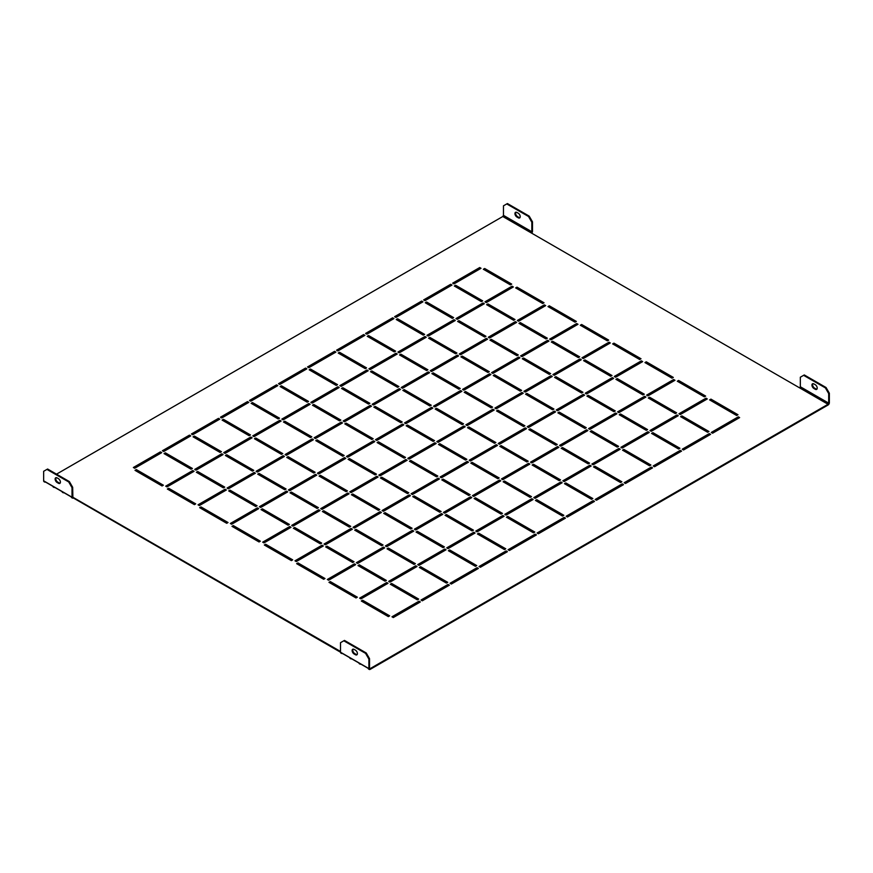 <?xml version="1.0" encoding="UTF-8"?>
<svg xmlns="http://www.w3.org/2000/svg" width="873" height="873" viewBox="0 0 873 873"><rect width="100%" height="100%" fill="white"/><g stroke="black" fill="none" stroke-linecap="round" stroke-linejoin="round"><path stroke-width="1.31" d="M69.382 481.59L72.677 487.298L72.012 487.68L72.012 497.206L43.65 480.827L43.65 471.3L46.946 469.401L68.716 481.961L69.382 481.59L47.611 469.019L46.946 469.401M72.012 487.68L68.716 481.961M57.105 477.924L58.426 478.688A2.794 1.615 60 0 1 60.259 481.154A2.794 1.615 60 0 1 59.822 483.402A2.794 1.615 60 0 1 58.426 483.26L57.105 482.496A2.794 1.615 60 0 1 55.283 480.03A2.794 1.615 60 0 1 55.708 477.793A2.794 1.615 60 0 1 57.105 477.924M72.677 487.298L72.874 497.25L340.514 651.454M60.117 483.14A2.794 1.615 60 0 1 59.091 482.878L57.771 482.114A2.794 1.615 60 0 1 56.047 479.954A2.794 1.615 60 0 1 56.079 477.673M803.618 375.325L804.284 374.943L826.054 387.514L829.35 393.221L828.695 393.603L825.389 387.896L803.618 375.325L800.323 377.223L800.323 386.75L799.668 387.896L502.804 216.504L56.516 474.159M366.245 652.982L344.475 640.411L343.809 640.793L365.58 653.364L366.245 652.982L369.541 658.689L368.886 659.071L368.886 668.598A1.866 1.08 -60 0 0 369.268 669.449A1.866 1.08 -60 0 0 370.196 669.362L828.03 405.028A1.866 1.08 -60 0 0 829.35 402.748L829.35 393.221M812.883 383.673A2.794 1.615 -120 0 0 812.85 385.953A2.794 1.615 -120 0 0 814.574 388.125L815.895 388.878A2.794 1.615 -120 0 0 816.921 389.14M369.541 658.689L369.541 668.216L370.196 668.598L828.03 404.275L828.695 403.13L828.695 393.603M813.909 383.934A2.794 1.615 -120 0 0 812.512 383.793A2.794 1.615 -120 0 0 812.086 386.03A2.794 1.615 -120 0 0 813.909 388.496L815.229 389.26A2.794 1.615 -120 0 0 816.637 389.402A2.794 1.615 -120 0 0 817.063 387.154A2.794 1.615 -120 0 0 815.229 384.687L813.909 383.934M681.911 415.886L680.591 416.65L707.632 432.266L708.952 431.502L681.911 415.886L681.911 416.65L708.298 431.884M710.938 399.125L709.618 399.889L736.659 415.504L737.98 414.74L710.938 399.125L710.938 399.889L737.325 415.122M683.559 449.977L710.6 434.361L709.28 433.597L682.239 449.213L683.559 449.977M712.586 433.215L739.627 417.6L738.307 416.836L711.266 432.451L712.586 433.215M653.211 465.975L654.532 466.739L681.573 451.123L680.263 450.359L653.211 465.975M624.184 482.736L625.505 483.489L652.546 467.873L651.236 467.12L624.184 482.736M595.157 499.487L596.477 500.251L623.529 484.635L622.209 483.871L595.157 499.487M566.13 516.249L567.45 517.012L594.502 501.397L593.182 500.633L566.13 516.249M537.102 533.01L538.423 533.763L565.475 518.147L564.154 517.394L537.102 533.01M508.075 549.761L509.396 550.525L536.448 534.909L535.127 534.145L508.075 549.761M479.048 566.522L480.368 567.286L507.42 551.671L506.1 550.907L479.048 566.522M450.021 583.284L451.341 584.048L478.393 568.432L477.073 567.668L450.021 583.284M420.993 600.046L422.314 600.799L449.366 585.183L448.045 584.43L420.993 600.046M391.966 616.796L393.286 617.56L420.339 601.944L419.018 601.181L391.966 616.796M678.943 413.791L680.263 414.555L707.305 398.939L705.984 398.175L678.943 413.791M649.916 430.553L651.236 431.317L678.277 415.701L676.957 414.937L649.916 430.553M620.889 447.314L622.209 448.067L649.25 432.451L647.93 431.699L620.889 447.314M591.861 464.065L593.182 464.829L620.223 449.213L618.902 448.449L591.861 464.065M562.834 480.827L564.154 481.59L591.196 465.975L589.875 465.211L562.834 480.827M533.807 497.588L535.127 498.352L562.168 482.736L560.848 481.972L533.807 497.588M504.78 514.339L506.1 515.103L533.141 499.487L531.832 498.723L504.78 514.339M475.752 531.1L477.073 531.864L504.114 516.249L502.804 515.485L475.752 531.1M446.725 547.862L448.045 548.626L475.098 533.01L473.777 532.246L446.725 547.862M417.698 564.624L419.018 565.377L446.07 549.761L444.75 549.008L417.698 564.624M388.671 581.374L389.991 582.138L417.043 566.522L415.723 565.759L388.671 581.374M359.643 598.136L360.964 598.9L388.016 583.284L386.695 582.52L359.643 598.136M646.609 395.131L647.93 395.895L674.982 380.279L673.661 379.515L646.609 395.131M617.582 411.892L618.902 412.656L645.955 397.04L644.634 396.277L617.582 411.892M588.566 428.643L589.875 429.407L616.927 413.791L615.607 413.027L588.566 428.643M559.538 445.405L560.848 446.168L587.9 430.553L586.58 429.789L559.538 445.405M530.511 462.166L531.832 462.93L558.873 447.314L557.552 446.55L530.511 462.166M501.484 478.928L502.804 479.681L529.846 464.065L528.525 463.312L501.484 478.928M472.457 495.678L473.777 496.442L500.818 480.827L499.498 480.063L472.457 495.678M443.429 512.44L444.75 513.204L471.791 497.588L470.471 496.824L443.429 512.44M414.402 529.202L415.723 529.955L442.764 514.339L441.443 513.586L414.402 529.202M385.375 545.952L386.695 546.716L413.737 531.1L412.416 530.337L385.375 545.952M356.348 562.714L357.668 563.478L384.709 547.862L383.4 547.098L356.348 562.714M327.32 579.476L328.641 580.239L355.682 564.624L354.373 563.86L327.32 579.476M614.286 376.47L615.607 377.234L642.659 361.618L641.339 360.855L614.286 376.47M585.259 393.221L586.58 393.985L613.632 378.369L612.311 377.605L585.259 393.221M556.232 409.983L557.552 410.746L584.604 395.131L583.284 394.367L556.232 409.983M527.205 426.744L528.525 427.508L555.577 411.892L554.257 411.128L527.205 426.744M498.177 443.506L499.498 444.259L526.55 428.643L525.23 427.89L498.177 443.506M469.15 460.257L470.471 461.02L497.523 445.405L496.202 444.641L469.15 460.257M440.123 477.018L441.443 477.782L468.495 462.166L467.175 461.402L440.123 477.018M411.107 493.78L412.416 494.544L439.468 478.928L438.148 478.164L411.107 493.78M382.079 510.53L383.4 511.294L410.441 495.678L409.121 494.915L382.079 510.53M353.052 527.292L354.373 528.056L381.414 512.44L380.093 511.676L353.052 527.292M324.025 544.054L325.345 544.817L352.386 529.202L351.066 528.438L324.025 544.054M294.998 560.815L296.318 561.568L323.359 545.952L322.039 545.199L294.998 560.815M581.964 357.81L583.284 358.563L610.325 342.947L609.016 342.194L581.964 357.81M552.936 374.561L554.257 375.325L581.309 359.709L579.988 358.945L552.936 374.561M523.909 391.322L525.23 392.086L552.282 376.47L550.961 375.706L523.909 391.322M494.882 408.084L496.202 408.837L523.254 393.221L521.934 392.468L494.882 408.084M465.855 424.835L467.175 425.598L494.227 409.983L492.907 409.219L465.855 424.835M436.827 441.596L438.148 442.36L465.2 426.744L463.879 425.98L436.827 441.596M407.8 458.358L409.121 459.122L436.173 443.506L434.852 442.742L407.8 458.358M378.773 475.119L380.093 475.872L407.145 460.257L405.825 459.504L378.773 475.119M349.746 491.87L351.066 492.634L378.118 477.018L376.798 476.254L349.746 491.87M320.718 508.632L322.039 509.396L349.091 493.78L347.77 493.016L320.718 508.632M291.691 525.393L293.012 526.146L320.064 510.53L318.743 509.777L291.691 525.393M262.675 542.144L263.984 542.908L291.036 527.292L289.716 526.528L262.675 542.144M549.641 339.139L550.961 339.903L578.002 324.287L576.682 323.523L549.641 339.139M520.614 355.9L521.934 356.664L548.975 341.048L547.655 340.284L520.614 355.9M491.586 372.662L492.907 373.426L519.948 357.81L518.627 357.046L491.586 372.662M462.559 389.413L463.879 390.176L490.921 374.561L489.6 373.797L462.559 389.413M433.532 406.174L434.852 406.938L461.893 391.322L460.584 390.558L433.532 406.174M404.505 422.936L405.825 423.7L432.877 408.084L431.557 407.32L404.505 422.936M375.477 439.697L376.798 440.45L403.85 424.835L402.529 424.082L375.477 439.697M346.45 456.448L347.77 457.212L374.823 441.596L373.502 440.832L346.45 456.448M317.423 473.21L318.743 473.974L345.795 458.358L344.475 457.594L317.423 473.21M288.396 489.971L289.716 490.735L316.768 475.119L315.448 474.355L288.396 489.971M259.368 506.722L260.689 507.486L287.741 491.87L286.42 491.106L259.368 506.722M230.341 523.484L231.661 524.247L258.714 508.632L257.393 507.868L230.341 523.484M517.318 320.478L518.627 321.242L545.68 305.626L544.359 304.863L517.318 320.478M488.291 337.24L489.6 338.004L516.652 322.388L515.332 321.624L488.291 337.24M459.263 354.001L460.584 354.754L487.625 339.139L486.305 338.386L459.263 354.001M430.236 370.752L431.557 371.516L458.598 355.9L457.277 355.136L430.236 370.752M401.209 387.514L402.529 388.278L429.571 372.662L428.25 371.898L401.209 387.514M372.182 404.275L373.502 405.028L400.543 389.413L399.223 388.66L372.182 404.275M343.154 421.026L344.475 421.79L371.516 406.174L370.196 405.41L343.154 421.026M314.127 437.788L315.448 438.552L342.489 422.936L341.168 422.172L314.127 437.788M285.1 454.549L286.42 455.313L313.462 439.697L312.152 438.933L285.1 454.549M256.073 471.3L257.393 472.064L284.434 456.448L283.125 455.684L256.073 471.3M227.045 488.062L228.366 488.825L255.418 473.21L254.098 472.446L227.045 488.062M198.018 504.823L199.339 505.587L226.391 489.971L225.07 489.207L198.018 504.823M484.984 301.818L486.305 302.582L513.357 286.966L512.036 286.202L484.984 301.818M455.957 318.58L457.277 319.332L484.329 303.717L483.009 302.964L455.957 318.58M426.93 335.33L428.25 336.094L455.302 320.478L453.982 319.714L426.93 335.33M397.902 352.092L399.223 352.856L426.275 337.24L424.955 336.476L397.902 352.092M368.886 368.853L370.196 369.617L397.248 354.001L395.927 353.238L368.886 368.853M339.859 385.604L341.168 386.368L368.22 370.752L366.9 369.988L339.859 385.604M310.832 402.366L312.152 403.13L339.193 387.514L337.873 386.75L310.832 402.366M281.804 419.127L283.125 419.891L310.166 404.275L308.846 403.512L281.804 419.127M252.777 435.889L254.098 436.642L281.139 421.026L279.818 420.273L252.777 435.889M223.75 452.64L225.07 453.403L252.111 437.788L250.791 437.024L223.75 452.64M194.723 469.401L196.043 470.165L223.084 454.549L221.764 453.785L194.723 469.401M165.695 486.163L167.016 486.916L194.057 471.3L192.737 470.547L165.695 486.163M452.661 283.158L453.982 283.911L481.034 268.295L479.714 267.542L452.661 283.158M423.634 299.908L424.955 300.672L452.007 285.056L450.686 284.292L423.634 299.908M394.607 316.67L395.927 317.434L422.979 301.818L421.659 301.054L394.607 316.67M365.58 333.431L366.9 334.195L393.952 318.58L392.632 317.816L365.58 333.431M336.552 350.193L337.873 350.946L364.925 335.33L363.605 334.577L336.552 350.193M307.525 366.944L308.846 367.708L335.898 352.092L334.577 351.328L307.525 366.944M278.498 383.705L279.818 384.469L306.87 368.853L305.55 368.09L278.498 383.705M249.471 400.467L250.791 401.22L277.843 385.604L276.523 384.851L249.471 400.467M220.454 417.218L221.764 417.981L248.816 402.366L247.496 401.602L220.454 417.218M191.427 433.979L192.737 434.743L219.789 419.127L218.468 418.363L191.427 433.979M162.4 450.741L163.72 451.505L190.761 435.889L189.441 435.125L162.4 450.741M133.373 467.491L134.693 468.255L161.734 452.64L160.414 451.876L133.373 467.491M679.925 448.264L652.884 432.648L651.564 433.412L678.605 449.028L679.925 448.264M650.898 465.025L623.857 449.409L622.536 450.162L649.577 465.778L650.898 465.025M621.871 481.776L594.829 466.16L593.509 466.924L620.55 482.54L621.871 481.776M592.843 498.538L565.802 482.922L564.482 483.686L591.534 499.301L592.843 498.538M563.827 515.299L536.775 499.683L535.455 500.447L562.507 516.063L563.827 515.299M534.8 532.05L507.748 516.434L506.427 517.198L533.479 532.814L534.8 532.05M505.773 548.811L478.72 533.196L477.4 533.96L504.452 549.575L505.773 548.811M476.745 565.573L449.693 549.957L448.373 550.721L475.425 566.337L476.745 565.573M447.718 582.335L420.666 566.719L419.346 567.472L446.398 583.088L447.718 582.335M418.691 599.085L391.639 583.47L390.318 584.233L417.37 599.849L418.691 599.085M389.664 615.847L362.611 600.231L361.291 600.995L388.343 616.611L389.664 615.847M705.657 396.08L678.605 380.464L677.284 381.228L704.336 396.844L705.657 396.08M676.63 412.842L649.577 397.226L648.268 397.99L675.309 413.606L676.63 412.842M647.602 429.603L620.55 413.988L619.241 414.74L646.282 430.356L647.602 429.603M618.575 446.354L591.534 430.738L590.213 431.502L617.255 447.118L618.575 446.354M589.548 463.116L562.507 447.5L561.186 448.264L588.227 463.879L589.548 463.116M560.521 479.877L533.479 464.261L532.159 465.025L559.2 480.641L560.521 479.877M531.493 496.639L504.452 481.012L503.132 481.776L530.173 497.392L531.493 496.639M502.466 513.389L475.425 497.774L474.104 498.538L501.146 514.153L502.466 513.389M473.439 530.151L446.398 514.535L445.077 515.299L472.118 530.915L473.439 530.151M444.412 546.913L417.37 531.297L416.05 532.05L443.102 547.666L444.412 546.913M415.384 563.663L388.343 548.048L387.023 548.811L414.075 564.427L415.384 563.663M386.368 580.425L359.316 564.809L357.995 565.573L385.048 581.189L386.368 580.425M357.341 597.187L330.289 581.571L328.968 582.335L356.02 597.95L357.341 597.187M673.334 377.42L646.282 361.804L644.961 362.568L672.014 378.184L673.334 377.42M644.307 394.181L617.255 378.566L615.934 379.329L642.986 394.945L644.307 394.181M615.279 410.932L588.227 395.316L586.907 396.08L613.959 411.696L615.279 410.932M586.252 427.694L559.2 412.078L557.88 412.842L584.932 428.457L586.252 427.694M557.225 444.455L530.173 428.839L528.852 429.603L555.905 445.219L557.225 444.455M528.198 461.217L501.146 445.601L499.836 446.354L526.877 461.97L528.198 461.217M499.17 477.968L472.118 462.352L470.809 463.116L497.85 478.731L499.17 477.968M470.143 494.729L443.102 479.113L441.782 479.877L468.823 495.493L470.143 494.729M441.116 511.491L414.075 495.875L412.754 496.639L439.796 512.255L441.116 511.491M412.089 528.241L385.048 512.626L383.727 513.389L410.768 529.005L412.089 528.241M383.061 545.003L356.02 529.387L354.7 530.151L381.741 545.767L383.061 545.003M354.034 561.765L326.993 546.149L325.673 546.913L352.714 562.528L354.034 561.765M325.007 578.526L297.966 562.91L296.645 563.663L323.687 579.279L325.007 578.526M641.011 358.759L613.959 343.144L612.639 343.907L639.691 359.523L641.011 358.759M611.984 375.521L584.932 359.905L583.611 360.658L610.663 376.274L611.984 375.521M582.957 392.272L555.905 376.656L554.584 377.42L581.636 393.036L582.957 392.272M553.929 409.033L526.877 393.417L525.557 394.181L552.609 409.797L553.929 409.033M524.902 425.795L497.85 410.179L496.53 410.932L523.582 426.548L524.902 425.795M495.875 442.546L468.823 426.93L467.502 427.694L494.555 443.309L495.875 442.546M466.848 459.307L439.796 443.691L438.475 444.455L465.527 460.071L466.848 459.307M437.82 476.069L410.768 460.453L409.448 461.217L436.5 476.833L437.82 476.069M408.793 492.819L381.741 477.204L380.421 477.968L407.473 493.583L408.793 492.819M379.766 509.581L352.714 493.965L351.404 494.729L378.446 510.345L379.766 509.581M350.739 526.343L323.687 510.727L322.377 511.491L349.418 527.106L350.739 526.343M321.711 543.104L294.67 527.488L293.35 528.241L320.391 543.857L321.711 543.104M292.684 559.855L265.643 544.239L264.323 545.003L291.364 560.619L292.684 559.855M608.677 340.099L581.636 324.483L580.316 325.236L607.357 340.852L608.677 340.099M579.65 356.85L552.609 341.234L551.289 341.998L578.33 357.614L579.65 356.85M550.623 373.611L523.582 357.995L522.261 358.759L549.313 374.375L550.623 373.611M521.596 390.373L494.555 374.757L493.234 375.521L520.286 391.137L521.596 390.373M492.579 407.124L465.527 391.508L464.207 392.272L491.259 407.887L492.579 407.124M463.552 423.885L436.5 408.269L435.18 409.033L462.232 424.649L463.552 423.885M434.525 440.647L407.473 425.031L406.152 425.795L433.204 441.411L434.525 440.647M405.498 457.408L378.446 441.793L377.125 442.546L404.177 458.161L405.498 457.408M376.47 474.159L349.418 458.543L348.098 459.307L375.15 474.923L376.47 474.159M347.443 490.921L320.391 475.305L319.071 476.069L346.123 491.685L347.443 490.921M318.416 507.682L291.364 492.066L290.043 492.819L317.095 508.435L318.416 507.682M289.389 524.433L262.337 508.817L261.016 509.581L288.068 525.197L289.389 524.433M260.361 541.195L233.309 525.579L231.989 526.343L259.041 541.958L260.361 541.195M576.355 321.428L549.313 305.812L547.993 306.576L575.034 322.192L576.355 321.428M547.327 338.189L520.286 322.574L518.966 323.337L546.007 338.953L547.327 338.189M518.3 354.951L491.259 339.335L489.939 340.099L516.98 355.715L518.3 354.951M489.273 371.702L462.232 356.086L460.911 356.85L487.952 372.465L489.273 371.702M460.246 388.463L433.204 372.847L431.884 373.611L458.925 389.227L460.246 388.463M431.218 405.225L404.177 389.609L402.857 390.373L429.898 405.989L431.218 405.225M402.191 421.986L375.15 406.371L373.83 407.124L400.882 422.739L402.191 421.986M373.164 438.737L346.123 423.121L344.802 423.885L371.854 439.501L373.164 438.737M344.148 455.499L317.095 439.883L315.775 440.647L342.827 456.263L344.148 455.499M315.12 472.26L288.068 456.644L286.748 457.408L313.8 473.024L315.12 472.26M286.093 489.011L259.041 473.395L257.721 474.159L284.773 489.775L286.093 489.011M257.066 505.773L230.014 490.157L228.693 490.921L255.745 506.536L257.066 505.773M228.039 522.534L200.986 506.918L199.666 507.682L226.718 523.298L228.039 522.534M544.032 302.767L516.98 287.152L515.659 287.915L542.711 303.531L544.032 302.767M515.005 319.529L487.952 303.913L486.632 304.677L513.684 320.293L515.005 319.529M485.977 336.291L458.925 320.675L457.616 321.428L484.657 337.043L485.977 336.291M456.95 353.041L429.898 337.425L428.588 338.189L455.63 353.805L456.95 353.041M427.923 369.803L400.882 354.187L399.561 354.951L426.602 370.567L427.923 369.803M398.896 386.564L371.854 370.949L370.534 371.702L397.575 387.317L398.896 386.564M369.868 403.315L342.827 387.699L341.507 388.463L368.548 404.079L369.868 403.315M340.841 420.077L313.8 404.461L312.479 405.225L339.521 420.841L340.841 420.077M311.814 436.838L284.773 421.223L283.452 421.986L310.493 437.602L311.814 436.838M282.787 453.6L255.745 437.984L254.425 438.737L281.466 454.353L282.787 453.6M253.759 470.351L226.718 454.735L225.398 455.499L252.45 471.114L253.759 470.351M224.732 487.112L197.691 471.496L196.37 472.26L223.423 487.876L224.732 487.112M195.716 503.874L168.664 488.258L167.343 489.011L194.395 504.627L195.716 503.874M511.709 284.107L484.657 268.491L483.336 269.255L510.389 284.871L511.709 284.107M482.682 300.869L455.63 285.253L454.309 286.006L481.361 301.621L482.682 300.869M453.654 317.619L426.602 302.003L425.282 302.767L452.334 318.383L453.654 317.619M424.627 334.381L397.575 318.765L396.255 319.529L423.307 335.145L424.627 334.381M395.6 351.142L368.548 335.527L367.227 336.291L394.28 351.906L395.6 351.142M366.573 367.893L339.521 352.277L338.2 353.041L365.252 368.657L366.573 367.893M337.545 384.655L310.493 369.039L309.173 369.803L336.225 385.419L337.545 384.655M308.518 401.416L281.466 385.801L280.157 386.564L307.198 402.18L308.518 401.416M279.491 418.178L252.45 402.562L251.129 403.315L278.171 418.931L279.491 418.178M250.464 434.929L223.423 419.313L222.102 420.077L249.143 435.692L250.464 434.929M221.436 451.69L194.395 436.074L193.075 436.838L220.116 452.454L221.436 451.69M192.409 468.452L165.368 452.836L164.048 453.6L191.089 469.216L192.409 468.452M163.382 485.202L136.341 469.587L135.02 470.351L162.062 485.966L163.382 485.202M72.677 496.824L73.332 497.97L340.514 652.218A1.866 1.08 120 0 0 340.896 653.069L341.561 653.451A1.866 1.08 -60 0 1 341.179 652.753L349.757 657.696A1.866 1.08 120 0 0 350.138 658.406L350.793 658.788A1.866 1.08 -60 0 1 350.411 658.078L358.989 663.033A1.866 1.08 120 0 0 359.37 663.742L360.036 664.124A1.866 1.08 -60 0 1 359.654 663.415L368.231 668.369A1.866 1.08 120 0 0 368.602 669.067L369.268 669.449M681.246 417.032L681.911 416.65M710.273 400.271L710.938 399.889M682.893 449.595L709.28 434.361L709.945 434.743M711.921 432.833L738.307 417.6L738.973 417.981M653.866 466.357L680.263 451.123L680.918 451.505M624.839 483.107L651.236 467.873L651.891 468.255M595.812 499.869L622.209 484.635L622.864 485.017M566.795 516.63L593.182 501.397L593.836 501.779M537.768 533.392L564.154 518.147L564.809 518.529M508.741 550.143L535.127 534.909L535.782 535.291M479.714 566.904L506.1 551.671L506.755 552.052M450.686 583.666L477.073 568.432L477.727 568.814M421.659 600.417L448.045 585.183L448.7 585.565M392.632 617.178L419.018 601.944L419.673 602.326M679.598 414.173L705.984 398.939L706.65 399.321M650.571 430.935L676.957 415.701L677.623 416.083M621.543 447.696L647.93 432.451L648.595 432.833M592.516 464.447L618.902 449.213L619.568 449.595M563.489 481.209L589.875 465.975L590.541 466.357M534.462 497.97L560.848 482.736L561.514 483.107M505.434 514.721L531.832 499.487L532.486 499.869M476.407 531.482L502.804 516.249L503.459 516.63M447.38 548.244L473.777 533.01L474.432 533.392M418.363 564.995L444.75 549.761L445.405 550.143M389.336 581.756L415.723 566.522L416.377 566.904M360.309 598.518L386.695 583.284L387.35 583.666M647.275 395.513L673.661 380.279L674.316 380.661M618.248 412.274L644.634 397.04L645.3 397.411M589.22 429.025L615.607 413.791L616.273 414.173M560.193 445.787L586.58 430.553L587.245 430.935M531.166 462.548L557.552 447.314L558.218 447.696M502.139 479.299L528.525 464.065L529.191 464.447M473.111 496.06L499.498 480.827L500.164 481.209M444.084 512.822L470.471 497.588L471.136 497.97M415.057 529.584L441.443 514.339L442.109 514.721M386.03 546.334L412.416 531.1L413.082 531.482M357.002 563.096L383.4 547.862L384.055 548.244M327.975 579.858L354.373 564.624L355.027 564.995M614.952 376.852L641.339 361.618L641.993 361.989M585.925 393.603L612.311 378.369L612.966 378.751M556.898 410.365L583.284 395.131L583.939 395.513M527.87 427.126L554.257 411.892L554.912 412.274M498.843 443.888L525.23 428.643L525.884 429.025M469.816 460.638L496.202 445.405L496.857 445.787M440.789 477.4L467.175 462.166L467.841 462.548M411.761 494.162L438.148 478.928L438.813 479.299M382.734 510.912L409.121 495.678L409.786 496.06M353.707 527.674L380.093 512.44L380.759 512.822M324.68 544.436L351.066 529.202L351.732 529.584M295.652 561.186L322.039 545.952L322.704 546.334M582.618 358.181L609.016 342.947L609.67 343.329M553.591 374.943L579.988 359.709L580.643 360.091M524.575 391.704L550.961 376.47L551.616 376.852M495.548 408.466L521.934 393.221L522.589 393.603M466.52 425.216L492.907 409.983L493.561 410.365M437.493 441.978L463.879 426.744L464.534 427.126M408.466 458.74L434.852 443.506L435.507 443.888M379.439 475.49L405.825 460.257L406.48 460.638M350.411 492.252L376.798 477.018L377.452 477.4M321.384 509.014L347.77 493.78L348.425 494.162M292.357 525.775L318.743 510.53L319.409 510.912M263.33 542.526L289.716 527.292L290.382 527.674M550.296 339.521L576.682 324.287L577.348 324.669M521.268 356.282L547.655 341.048L548.32 341.43M492.241 373.044L518.627 357.81L519.293 358.181M463.214 389.795L489.6 374.561L490.266 374.943M434.187 406.556L460.584 391.322L461.239 391.704M405.159 423.318L431.557 408.084L432.211 408.466M376.143 440.068L402.529 424.835L403.184 425.216M347.116 456.83L373.502 441.596L374.157 441.978M318.088 473.592L344.475 458.358L345.13 458.74M289.061 490.353L315.448 475.119L316.102 475.49M260.034 507.104L286.42 491.87L287.075 492.252M231.007 523.865L257.393 508.632L258.048 509.014M517.973 320.86L544.359 305.626L545.025 306.008M488.945 337.622L515.332 322.388L515.998 322.77M459.918 354.373L486.305 339.139L486.97 339.521M430.891 371.134L457.277 355.9L457.943 356.282M401.864 387.896L428.25 372.662L428.916 373.044M372.836 404.657L399.223 389.413L399.889 389.795M343.809 421.408L370.196 406.174L370.861 406.556M314.782 438.17L341.168 422.936L341.834 423.318M285.755 454.931L312.152 439.697L312.807 440.068M256.727 471.682L283.125 456.448L283.78 456.83M227.7 488.444L254.098 473.21L254.752 473.592M198.684 505.205L225.07 489.971L225.725 490.353M485.65 302.2L512.036 286.966L512.691 287.348M456.623 318.961L483.009 303.717L483.664 304.099M427.595 335.712L453.982 320.478L454.637 320.86M398.568 352.474L424.955 337.24L425.62 337.622M369.541 369.235L395.927 354.001L396.593 354.373M340.514 385.986L366.9 370.752L367.566 371.134M311.486 402.748L337.873 387.514L338.538 387.896M282.459 419.509L308.846 404.275L309.511 404.657M253.432 436.26L279.818 421.026L280.484 421.408M224.405 453.022L250.791 437.788L251.457 438.17M195.377 469.783L221.764 454.549L222.429 454.931M166.35 486.545L192.737 471.3L193.402 471.682M453.327 283.539L479.714 268.295L480.368 268.677M424.3 300.29L450.686 285.056L451.341 285.438M395.273 317.052L421.659 301.818L422.314 302.2M366.245 333.813L392.632 318.58L393.286 318.961M337.218 350.564L363.605 335.33L364.259 335.712M308.191 367.326L334.577 352.092L335.232 352.474M279.164 384.087L305.55 368.853L306.205 369.235M250.136 400.849L276.523 385.604L277.188 385.986M221.109 417.6L247.496 402.366L248.161 402.748M192.082 434.361L218.468 419.127L219.134 419.509M163.055 451.123L189.441 435.889L190.107 436.26M134.027 467.873L160.414 452.64L161.079 453.022M652.218 433.794L652.884 433.412L679.27 448.646M623.191 450.544L623.857 450.162L650.243 465.396M594.164 467.306L594.829 466.924L621.216 482.158M565.137 484.068L565.802 483.686L592.189 498.92M536.109 500.818L536.775 500.447L563.161 515.681M507.093 517.58L507.748 517.198L534.134 532.432M478.066 534.341L478.72 533.96L505.107 549.193M449.038 551.103L449.693 550.721L476.08 565.955M420.011 567.854L420.666 567.472L447.052 582.706M390.984 584.615L391.639 584.233L418.025 599.467M361.957 601.377L362.611 600.995L388.998 616.229M677.95 381.61L678.605 381.228L705.002 396.462M648.923 398.372L649.577 397.99L675.975 413.224M619.895 415.122L620.55 414.74L646.948 429.985M590.868 431.884L591.534 431.502L617.92 446.736M561.841 448.646L562.507 448.264L588.893 463.498M532.814 465.396L533.479 465.025L559.866 480.259M503.786 482.158L504.452 481.776L530.839 497.01M474.759 498.92L475.425 498.538L501.811 513.771M445.732 515.681L446.398 515.299L472.784 530.533M416.705 532.432L417.37 532.05L443.757 547.295M387.677 549.193L388.343 548.811L414.73 564.045M358.65 565.955L359.316 565.573L385.702 580.807M329.634 582.706L330.289 582.335L356.675 597.569M645.627 362.95L646.282 362.568L672.668 377.802M616.6 379.7L617.255 379.329L643.641 394.563M587.573 396.462L588.227 396.08L614.614 411.314M558.545 413.224L559.2 412.842L585.587 428.076M529.518 429.985L530.173 429.603L556.57 444.837M500.491 446.736L501.146 446.354L527.543 461.588M471.464 463.498L472.118 463.116L498.516 478.349M442.436 480.259L443.102 479.877L469.488 495.111M413.409 497.01L414.075 496.639L440.461 511.873M384.382 513.771L385.048 513.389L411.434 528.623M355.355 530.533L356.02 530.151L382.407 545.385M326.327 547.295L326.993 546.913L353.379 562.147M297.3 564.045L297.966 563.663L324.352 578.897M613.304 344.289L613.959 343.907L640.346 359.141M584.277 361.04L584.932 360.658L611.318 375.892M555.25 377.802L555.905 377.42L582.291 392.654M526.223 394.563L526.877 394.181L553.264 409.415M497.195 411.314L497.85 410.932L524.236 426.177M468.168 428.076L468.823 427.694L495.209 442.927M439.141 444.837L439.796 444.455L466.182 459.689M410.114 461.588L410.768 461.217L437.155 476.451M381.086 478.349L381.741 477.968L408.138 493.201M352.059 495.111L352.714 494.729L379.111 509.963M323.032 511.873L323.687 511.491L350.084 526.725M294.005 528.623L294.67 528.241L321.057 543.486M264.977 545.385L265.643 545.003L292.029 560.237M580.971 325.618L581.636 325.236L608.023 340.47M551.943 342.38L552.609 341.998L578.995 357.232M522.916 359.141L523.582 358.759L549.968 373.993M493.889 375.892L494.555 375.521L520.941 390.755M464.862 392.654L465.527 392.272L491.914 407.505M435.845 409.415L436.5 409.033L462.886 424.267M406.818 426.177L407.473 425.795L433.859 441.029M377.791 442.927L378.446 442.546L404.832 457.779M348.764 459.689L349.418 459.307L375.805 474.541M319.736 476.451L320.391 476.069L346.777 491.303M290.709 493.201L291.364 492.819L317.75 508.064M261.682 509.963L262.337 509.581L288.723 524.815M232.655 526.725L233.309 526.343L259.696 541.576M548.648 306.958L549.313 306.576L575.7 321.81M519.621 323.719L520.286 323.337L546.673 338.571M490.593 340.47L491.259 340.099L517.645 355.333M461.566 357.232L462.232 356.85L488.618 372.084M432.539 373.993L433.204 373.611L459.591 388.845M403.512 390.755L404.177 390.373L430.564 405.607M374.484 407.505L375.15 407.124L401.536 422.368M345.457 424.267L346.123 423.885L372.509 439.119M316.43 441.029L317.095 440.647L343.482 455.881M287.413 457.779L288.068 457.408L314.455 472.642M258.386 474.541L259.041 474.159L285.427 489.393M229.359 491.303L230.014 490.921L256.4 506.154M200.332 508.064L200.986 507.682L227.373 522.916M516.325 288.297L516.98 287.915L543.366 303.149M487.298 305.059L487.952 304.677L514.35 319.911M458.27 321.81L458.925 321.428L485.323 336.662M429.243 338.571L429.898 338.189L456.295 353.423M400.216 355.333L400.882 354.951L427.268 370.185M371.189 372.084L371.854 371.702L398.241 386.946M342.161 388.845L342.827 388.463L369.214 403.697M313.134 405.607L313.8 405.225L340.186 420.459M284.107 422.368L284.773 421.986L311.159 437.22M255.08 439.119L255.745 438.737L282.132 453.971M226.052 455.881L226.718 455.499L253.105 470.733M197.025 472.642L197.691 472.26L224.077 487.494M167.998 489.393L168.664 489.011L195.05 504.256M484.002 269.637L484.657 269.255L511.043 284.489M454.975 286.388L455.63 286.006L482.016 301.25M425.948 303.149L426.602 302.767L452.989 318.001M396.92 319.911L397.575 319.529L423.962 334.763M367.893 336.662L368.548 336.291L394.934 351.524M338.866 353.423L339.521 353.041L365.907 368.275M309.839 370.185L310.493 369.803L336.891 385.037M280.811 386.946L281.466 386.564L307.863 401.798M251.784 403.697L252.45 403.315L278.836 418.549M222.757 420.459L223.423 420.077L249.809 435.311M193.73 437.22L194.395 436.838L220.782 452.072M164.702 453.971L165.368 453.6L191.754 468.834M135.675 470.733L136.341 470.351L162.727 485.584M343.809 640.793L340.514 642.692L340.514 652.218L368.886 668.598M353.074 649.141A2.794 1.615 -120 0 0 353.041 651.422A2.794 1.615 -120 0 0 354.765 653.593L356.086 654.346A2.794 1.615 -120 0 0 357.112 654.608M354.1 649.403A2.794 1.615 -120 0 0 352.703 649.261A2.794 1.615 -120 0 0 352.277 651.498A2.794 1.615 -120 0 0 354.1 653.964L355.42 654.728A2.794 1.615 -120 0 0 356.828 654.87A2.794 1.615 -120 0 0 357.253 652.622A2.794 1.615 -120 0 0 355.42 650.156L354.1 649.403M368.886 659.071L365.58 653.364M136.341 470.351L136.341 469.587M165.368 453.6L165.368 452.836M194.395 436.838L194.395 436.074M223.423 420.077L223.423 419.313M252.45 403.315L252.45 402.562M281.466 386.564L281.466 385.801M310.493 369.803L310.493 369.039M339.521 353.041L339.521 352.277M368.548 336.291L368.548 335.527M397.575 319.529L397.575 318.765M426.602 302.767L426.602 302.003M455.63 286.006L455.63 285.253M484.657 269.255L484.657 268.491M168.664 489.011L168.664 488.258M197.691 472.26L197.691 471.496M226.718 455.499L226.718 454.735M255.745 438.737L255.745 437.984M284.773 421.986L284.773 421.223M313.8 405.225L313.8 404.461M342.827 388.463L342.827 387.699M371.854 371.702L371.854 370.949M400.882 354.951L400.882 354.187M429.898 338.189L429.898 337.425M458.925 321.428L458.925 320.675M487.952 304.677L487.952 303.913M516.98 287.915L516.98 287.152M200.986 507.682L200.986 506.918M230.014 490.921L230.014 490.157M259.041 474.159L259.041 473.395M288.068 457.408L288.068 456.644M317.095 440.647L317.095 439.883M346.123 423.885L346.123 423.121M375.15 407.124L375.15 406.371M404.177 390.373L404.177 389.609M433.204 373.611L433.204 372.847M462.232 356.85L462.232 356.086M491.259 340.099L491.259 339.335M520.286 323.337L520.286 322.574M549.313 306.576L549.313 305.812M233.309 526.343L233.309 525.579M262.337 509.581L262.337 508.817M291.364 492.819L291.364 492.066M320.391 476.069L320.391 475.305M349.418 459.307L349.418 458.543M378.446 442.546L378.446 441.793M407.473 425.795L407.473 425.031M436.5 409.033L436.5 408.269M465.527 392.272L465.527 391.508M494.555 375.521L494.555 374.757M523.582 358.759L523.582 357.995M552.609 341.998L552.609 341.234M581.636 325.236L581.636 324.483M265.643 545.003L265.643 544.239M294.67 528.241L294.67 527.488M323.687 511.491L323.687 510.727M352.714 494.729L352.714 493.965M381.741 477.968L381.741 477.204M410.768 461.217L410.768 460.453M439.796 444.455L439.796 443.691M468.823 427.694L468.823 426.93M497.85 410.932L497.85 410.179M526.877 394.181L526.877 393.417M555.905 377.42L555.905 376.656M584.932 360.658L584.932 359.905M613.959 343.907L613.959 343.144M297.966 563.663L297.966 562.91M326.993 546.913L326.993 546.149M356.02 530.151L356.02 529.387M385.048 513.389L385.048 512.626M414.075 496.639L414.075 495.875M443.102 479.877L443.102 479.113M472.118 463.116L472.118 462.352M501.146 446.354L501.146 445.601M530.173 429.603L530.173 428.839M559.2 412.842L559.2 412.078M588.227 396.08L588.227 395.316M617.255 379.329L617.255 378.566M646.282 362.568L646.282 361.804M330.289 582.335L330.289 581.571M359.316 565.573L359.316 564.809M388.343 548.811L388.343 548.048M417.37 532.05L417.37 531.297M446.398 515.299L446.398 514.535M475.425 498.538L475.425 497.774M504.452 481.776L504.452 481.012M533.479 465.025L533.479 464.261M562.507 448.264L562.507 447.5M591.534 431.502L591.534 430.738M620.55 414.74L620.55 413.988M649.577 397.99L649.577 397.226M678.605 381.228L678.605 380.464M362.611 600.995L362.611 600.231M391.639 584.233L391.639 583.47M420.666 567.472L420.666 566.719M449.693 550.721L449.693 549.957M478.72 533.96L478.72 533.196M507.748 517.198L507.748 516.434M536.775 500.447L536.775 499.683M565.802 483.686L565.802 482.922M594.829 466.924L594.829 466.16M623.857 450.162L623.857 449.409M652.884 433.412L652.884 432.648M160.414 452.64L160.414 451.876M189.441 435.889L189.441 435.125M218.468 419.127L218.468 418.363M247.496 402.366L247.496 401.602M276.523 385.604L276.523 384.851M305.55 368.853L305.55 368.09M334.577 352.092L334.577 351.328M363.605 335.33L363.605 334.577M392.632 318.58L392.632 317.816M421.659 301.818L421.659 301.054M450.686 285.056L450.686 284.292M479.714 268.295L479.714 267.542M192.737 471.3L192.737 470.547M221.764 454.549L221.764 453.785M250.791 437.788L250.791 437.024M279.818 421.026L279.818 420.273M308.846 404.275L308.846 403.512M337.873 387.514L337.873 386.75M366.9 370.752L366.9 369.988M395.927 354.001L395.927 353.238M424.955 337.24L424.955 336.476M453.982 320.478L453.982 319.714M483.009 303.717L483.009 302.964M512.036 286.966L512.036 286.202M225.07 489.971L225.07 489.207M254.098 473.21L254.098 472.446M283.125 456.448L283.125 455.684M312.152 439.697L312.152 438.933M341.168 422.936L341.168 422.172M370.196 406.174L370.196 405.41M399.223 389.413L399.223 388.66M428.25 372.662L428.25 371.898M457.277 355.9L457.277 355.136M486.305 339.139L486.305 338.386M515.332 322.388L515.332 321.624M544.359 305.626L544.359 304.863M257.393 508.632L257.393 507.868M286.42 491.87L286.42 491.106M315.448 475.119L315.448 474.355M344.475 458.358L344.475 457.594M373.502 441.596L373.502 440.832M402.529 424.835L402.529 424.082M431.557 408.084L431.557 407.32M460.584 391.322L460.584 390.558M489.6 374.561L489.6 373.797M518.627 357.81L518.627 357.046M547.655 341.048L547.655 340.284M576.682 324.287L576.682 323.523M289.716 527.292L289.716 526.528M318.743 510.53L318.743 509.777M347.77 493.78L347.77 493.016M376.798 477.018L376.798 476.254M405.825 460.257L405.825 459.504M434.852 443.506L434.852 442.742M463.879 426.744L463.879 425.98M492.907 409.983L492.907 409.219M521.934 393.221L521.934 392.468M550.961 376.47L550.961 375.706M579.988 359.709L579.988 358.945M609.016 342.947L609.016 342.194M322.039 545.952L322.039 545.199M351.066 529.202L351.066 528.438M380.093 512.44L380.093 511.676M409.121 495.678L409.121 494.915M438.148 478.928L438.148 478.164M467.175 462.166L467.175 461.402M496.202 445.405L496.202 444.641M525.23 428.643L525.23 427.89M554.257 411.892L554.257 411.128M583.284 395.131L583.284 394.367M612.311 378.369L612.311 377.605M641.339 361.618L641.339 360.855M354.373 564.624L354.373 563.86M383.4 547.862L383.4 547.098M412.416 531.1L412.416 530.337M441.443 514.339L441.443 513.586M470.471 497.588L470.471 496.824M499.498 480.827L499.498 480.063M528.525 464.065L528.525 463.312M557.552 447.314L557.552 446.55M586.58 430.553L586.58 429.789M615.607 413.791L615.607 413.027M644.634 397.04L644.634 396.277M673.661 380.279L673.661 379.515M386.695 583.284L386.695 582.52M415.723 566.522L415.723 565.759M444.75 549.761L444.75 549.008M473.777 533.01L473.777 532.246M502.804 516.249L502.804 515.485M531.832 499.487L531.832 498.723M560.848 482.736L560.848 481.972M589.875 465.975L589.875 465.211M618.902 449.213L618.902 448.449M647.93 432.451L647.93 431.699M676.957 415.701L676.957 414.937M705.984 398.939L705.984 398.175M419.018 601.944L419.018 601.181M448.045 585.183L448.045 584.43M477.073 568.432L477.073 567.668M506.1 551.671L506.1 550.907M535.127 534.909L535.127 534.145M564.154 518.147L564.154 517.394M593.182 501.397L593.182 500.633M622.209 484.635L622.209 483.871M651.236 467.873L651.236 467.12M680.263 451.123L680.263 450.359M738.307 417.6L738.307 416.836M709.28 434.361L709.28 433.597M358.989 663.033L351.59 658.766A1.866 1.08 -60 0 1 350.793 658.788M368.231 668.369L360.833 664.102A1.866 1.08 -60 0 1 360.036 664.124M349.757 657.707L342.358 653.43A1.866 1.08 -60 0 1 341.561 653.451M52.893 486.316L45.494 482.038A1.866 1.08 -60 0 1 44.698 482.06A1.866 1.08 -60 0 1 44.316 481.361L52.893 486.305A1.866 1.08 120 0 0 53.275 487.014L53.93 487.396A1.866 1.08 -60 0 1 53.548 486.687L62.125 491.641A1.866 1.08 120 0 0 62.507 492.35L63.172 492.721A1.866 1.08 -60 0 1 62.791 492.023L71.368 496.977A1.866 1.08 120 0 0 71.739 497.675L72.404 498.057A1.866 1.08 -60 0 1 72.012 497.206M62.125 491.641L54.726 487.374A1.866 1.08 -60 0 1 53.93 487.396M71.368 496.977L63.969 492.699A1.866 1.08 -60 0 1 63.172 492.721M73.332 497.97A1.866 1.08 -60 0 1 72.404 498.057M43.65 480.827A1.866 1.08 120 0 0 44.032 481.678L44.698 482.06M827.44 403.85L828.03 402.824L819.452 397.87L818.863 398.896L827.44 403.85M819.976 398.175A1.866 1.08 -60 0 1 819.387 399.201M808.965 393.188L809.555 392.163L800.978 387.208L800.388 388.234L808.965 393.188M801.501 387.514A1.866 1.08 -60 0 1 800.912 388.54M818.197 398.514L818.787 397.499L810.22 392.544L809.631 393.559L818.197 398.514M810.744 392.85A1.866 1.08 -60 0 1 810.155 393.865M512.691 220.771L504.114 215.817L503.525 216.842L512.102 221.786L512.691 220.771M504.638 216.122A1.866 1.08 -60 0 1 504.048 217.137M521.923 226.096L513.357 221.153L512.767 222.168L521.334 227.122L521.923 226.096M513.881 221.447A1.866 1.08 -60 0 1 513.291 222.473M531.166 231.432L522.589 226.478L521.999 227.504L530.577 232.458L531.166 231.432M523.113 226.784A1.866 1.08 -60 0 1 522.523 227.809M531.832 222.211L528.525 216.493L506.755 203.933L507.42 203.551L529.191 216.122L532.486 221.829L531.832 222.211L531.832 231.738L531.166 232.884M532.486 221.829L532.486 231.356A1.866 1.08 -60 0 1 531.712 233.189M502.804 216.504L503.459 215.358L503.459 205.832L506.755 203.933M825.389 387.896L826.054 387.514M528.525 216.493L529.191 216.122M519.926 217.672A2.794 1.615 60 0 1 518.9 217.41L517.58 216.646A2.794 1.615 60 0 1 515.856 214.485A2.794 1.615 60 0 1 515.888 212.204M516.914 212.455L518.235 213.219A2.794 1.615 60 0 1 520.068 215.686A2.794 1.615 60 0 1 519.631 217.934A2.794 1.615 60 0 1 518.235 217.792L516.914 217.028A2.794 1.615 60 0 1 515.092 214.562A2.794 1.615 60 0 1 515.517 212.325A2.794 1.615 60 0 1 516.914 212.455M828.695 403.13L800.323 386.75M828.03 404.275L799.668 387.896M370.196 668.598L369.541 668.216M531.832 231.738L503.459 215.358M518.235 217.792L518.9 217.41M516.914 217.028L517.58 216.646M813.909 388.496L814.574 388.125M815.229 389.26L815.895 388.878M354.765 653.593L354.1 653.964M356.086 654.346L355.42 654.728M59.091 482.878L58.426 483.26M57.771 482.114L57.105 482.496"/></g></svg>
